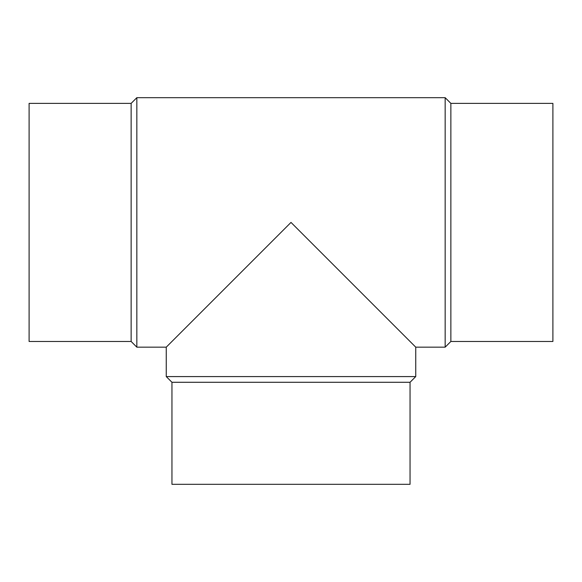 <?xml version="1.0" encoding="UTF-8"?>
<svg xmlns="http://www.w3.org/2000/svg" width="582" height="582" viewBox="0 0 582 582"><rect width="100%" height="100%" fill="white"/><g stroke="black" fill="none" stroke-linecap="round" stroke-linejoin="round"><path stroke-width="0.87" d="M445.165 97.681L445.165 347.163L415.744 347.163L415.744 376.583L166.256 376.583L166.256 347.163L136.835 347.163L136.835 97.681L445.165 97.681L450.861 103.378L450.861 341.467L445.165 347.163M415.744 347.163L291 222.419L166.256 347.163M415.744 376.583L410.048 382.279L171.952 382.279L166.256 376.583M171.952 382.279L171.952 484.319L410.048 484.319L410.048 382.279M450.861 103.378L552.9 103.378L552.9 341.467L450.861 341.467M136.835 347.163L131.139 341.467L131.139 103.378L136.835 97.681M131.139 103.378L29.1 103.378L29.1 341.467L131.139 341.467"/></g></svg>
